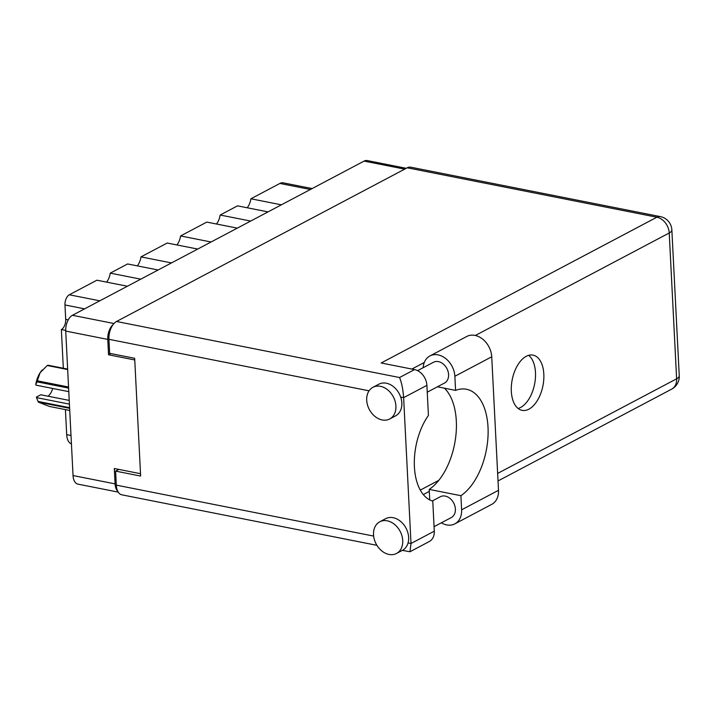 <?xml version="1.0" encoding="UTF-8"?>
<svg xmlns="http://www.w3.org/2000/svg" width="715" height="715" viewBox="0 0 715 715"><rect width="100%" height="100%" fill="white"/><g stroke="black" fill="none" stroke-linecap="round" stroke-linejoin="round"><path stroke-width="1.07" d="M140.766 279.163L110.262 273.13L127.619 263.951L158.122 269.993M171.493 262.923L140.989 256.882L167.212 243.02L197.715 249.061M211.077 241.992L180.582 235.95L206.796 222.088L237.3 228.13M250.67 221.06L220.166 215.027L237.523 205.849L268.027 211.89M281.397 204.821L250.894 198.779L279.896 183.442A13.925 7.74 -78.8 0 1 283.265 182.852L312.133 188.572M118.243 492.117L77.899 484.126A12.691 7.061 -78.8 0 1 73.037 475.555L65.717 331.072A12.691 7.061 -78.8 0 1 72.438 315.288L364.096 161.098A12.691 7.061 -78.8 0 1 367.161 160.553L406.272 168.302M140.515 473.696L114.311 468.504L115.088 483.876A12.691 7.061 101.2 0 0 117.769 491.276M113.104 324.574A12.691 7.061 101.2 0 0 107.768 339.402L108.546 354.774L134.751 359.958M110.825 353.568L108.546 354.774M84.611 308.853L64.976 304.965A8.187 4.558 -78.8 0 1 69.31 294.777L96.9 280.2L127.395 286.232M65.691 330.41L61.365 329.561L63.322 368.243M65.422 409.606L66.692 434.649L71.008 435.507M64.976 304.965L65.7 319.373L68.229 319.873M71.428 443.899A13.925 7.74 -78.8 0 1 66.692 434.649M61.365 329.561A8.187 4.558 101.2 0 0 65.7 319.373M110.262 273.13A12.28 6.837 -78.8 0 1 106.58 282.112M140.989 256.882A12.28 6.837 -78.8 0 1 137.298 265.873M180.582 235.95A12.28 6.837 -78.8 0 1 176.891 244.941M220.166 215.027A12.28 6.837 -78.8 0 1 216.475 224.01M250.894 198.779A12.28 6.837 -78.8 0 1 247.202 207.761M423.164 367.707A19.448 14.729 62.1 0 1 429.921 355.945A19.448 14.729 62.1 0 1 438.081 354.89A19.448 14.729 62.1 0 1 454.865 376.278L491.732 356.785A19.448 14.729 62.1 0 0 474.957 335.398A19.448 14.729 62.1 0 0 466.788 336.452L429.921 355.945M388.978 554.447A17.911 13.567 -117.9 0 0 396.503 553.464A17.911 13.567 -117.9 0 0 401.946 535.839A17.911 13.567 -117.9 0 0 387.28 520.824A17.911 13.567 -117.9 0 0 379.754 521.798A17.911 13.567 -117.9 0 0 374.311 539.423A17.911 13.567 -117.9 0 0 388.978 554.447M396.503 553.464L402.411 550.344A17.911 13.567 -117.9 0 0 408.068 542.9A17.911 13.567 -117.9 0 0 393.187 517.696A17.911 13.567 -117.9 0 0 385.662 518.67L379.754 521.798M382.168 419.955A17.911 13.567 -117.9 0 0 389.684 418.981A17.911 13.567 -117.9 0 0 395.136 401.356A17.911 13.567 -117.9 0 0 380.46 386.332A17.911 13.567 -117.9 0 0 372.944 387.316A17.911 13.567 -117.9 0 0 367.492 404.94A17.911 13.567 -117.9 0 0 382.168 419.955M389.684 418.981L395.592 415.862A17.911 13.567 -117.9 0 0 400.686 397.075A17.911 13.567 -117.9 0 0 386.368 383.213A17.911 13.567 -117.9 0 0 378.852 384.187L372.944 387.316M528.912 409.159A28.144 15.659 101.2 0 0 543.74 379.906A28.144 15.659 101.2 0 0 533.041 355.132A28.144 15.659 101.2 0 0 526.231 356.32A28.144 15.659 101.2 0 0 511.404 385.582A28.144 15.659 101.2 0 0 522.102 410.356A28.144 15.659 101.2 0 0 528.912 409.159M528.662 355.337A28.144 15.659 -78.8 0 1 534.954 382.069A28.144 15.659 -78.8 0 1 520.565 407.505A28.144 15.659 -78.8 0 1 518.134 408.488M417.596 370.647L433.487 362.255A11.771 8.911 62.1 0 1 438.429 361.611A11.771 8.911 62.1 0 1 448.064 371.478A11.771 8.911 62.1 0 1 444.489 383.061L427.248 392.178M432.298 500.965L440.297 496.737A11.771 8.911 62.1 0 1 445.239 496.094A11.771 8.911 62.1 0 1 454.874 505.97A11.771 8.911 62.1 0 1 451.299 517.553L434.059 526.66M437.428 386.797L455.58 390.39L454.865 376.278M400.686 397.075L403.626 397.656C402.992 389.121 401.633 382.409 399.533 377.529L414.539 369.592A14.327 10.85 62.1 0 1 426.9 385.349L403.626 397.656L411.009 543.48L409.963 551.757L402.366 550.362M376.903 545.322L121.809 494.816A14.327 7.972 -78.8 0 1 116.313 485.127L115.607 471.105L140.641 476.065L134.67 358.286L109.636 353.335L108.93 339.312A14.327 7.972 -78.8 0 1 116.518 321.491L399.533 377.529M408.068 542.9L411.009 543.48L434.291 531.174L432.772 501.108A51.176 28.466 101.2 0 1 414.405 466.824A51.176 28.466 101.2 0 1 428.428 415.415L426.9 385.349M434.291 531.174A14.327 10.85 62.1 0 1 429.304 541.523L409.963 551.757M414.539 369.592L381.167 362.979L656.871 217.217L407.228 167.793L116.518 321.491M407.228 167.793A14.327 7.972 -78.8 0 1 410.696 167.185L660.338 216.609A14.327 7.972 101.2 0 0 656.871 217.217A14.327 10.85 62.1 0 1 669.231 232.983L475.359 335.478M115.607 471.105L118.824 469.406M429.304 491.411L423.316 494.574M438.831 480.31L420.295 490.106M429.733 499.91L429.206 489.409A56.297 31.317 101.2 0 0 455.348 439.645A56.297 31.317 101.2 0 0 444.381 388.173M454.865 523.854A19.448 14.729 62.1 0 0 461.622 509.804L498.498 490.311A19.448 14.729 62.1 0 1 491.732 504.361L454.865 523.854A19.448 14.729 62.1 0 1 441.343 522.817M461.622 509.804L460.907 495.692A56.297 31.317 101.2 0 0 488.005 436.49A56.297 31.317 101.2 0 0 466.457 389.255A56.297 31.317 101.2 0 0 455.58 390.39M498.498 490.311L491.732 356.785M429.206 489.409L460.907 495.692M36.608 397.638L36.385 397.093A19.144 10.645 -78.8 0 0 36.671 397.933L37.207 399.372L36.608 397.638L69.418 404.136M37.207 399.372L38.047 401.437L69.596 407.684M68.604 388.093L37.046 381.846L35.75 384.607A19.144 10.645 -78.8 0 1 40.112 372.738L37.314 380.827L68.551 387.012M37.046 381.846A21.799 12.128 -78.8 0 1 37.314 380.827M69.632 408.328L38.396 402.143L49.326 406.424L69.739 410.464M38.396 402.143A21.799 12.128 -78.8 0 1 38.047 401.437M67.666 369.548L47.253 365.508L40.112 372.738A19.144 10.645 -78.8 0 1 42.194 370.039A19.144 10.645 -78.8 0 1 42.319 369.914M47.253 365.508A21.799 12.128 -78.8 0 1 47.869 365.186L67.639 369.101M69.23 400.4L40.782 394.769L36.385 397.093M52.704 388.468A12.28 6.837 -78.8 0 1 48.066 396.208M68.783 391.65L35.973 385.153M310.399 189.484L279.896 183.442M73.037 475.555L115.088 483.876M107.768 339.402L65.717 331.072M404.69 169.133L364.096 161.098M72.438 315.288L113.98 323.52M69.31 294.777L99.814 300.818M116.313 485.127L373.641 536.08M369.074 390.819L108.93 339.312M497.64 473.428L676.622 378.807L669.231 232.983A14.327 4.898 177.1 0 0 671.859 229.944A14.327 14.327 0 0 0 660.338 216.609M424.29 362.478L411.849 369.056M676.622 378.807A14.327 10.85 62.1 0 1 671.635 389.157A14.327 14.327 0 0 0 679.25 375.768A14.327 4.898 177.1 0 1 676.622 378.807M498.024 480.945L671.635 389.157M679.25 375.768L671.859 229.944"/></g></svg>
